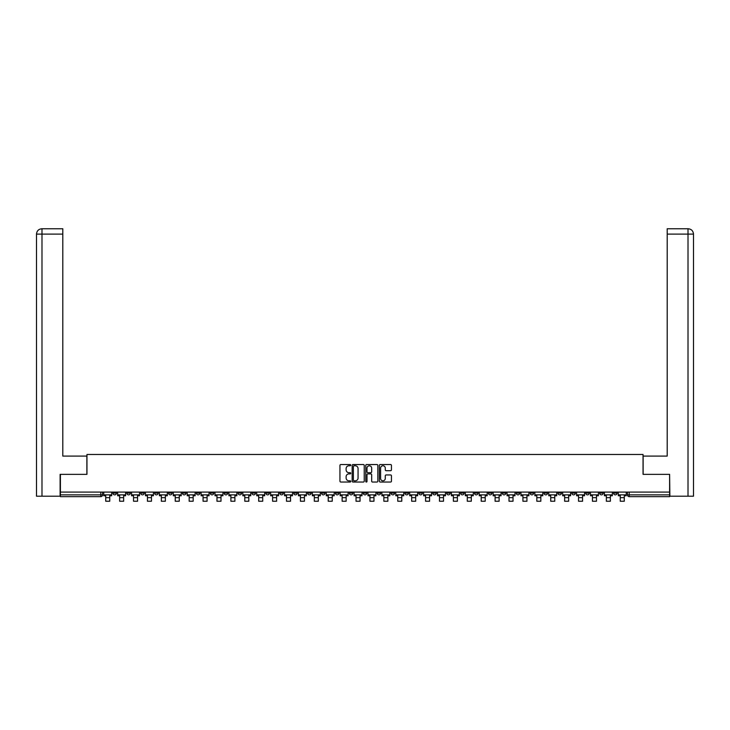 <?xml version="1.0" encoding="UTF-8"?>
<svg xmlns="http://www.w3.org/2000/svg" width="730" height="730" viewBox="0 0 730 730"><rect width="100%" height="100%" fill="white"/><g stroke="black" fill="none" stroke-linecap="round" stroke-linejoin="round"><path stroke-width="1.09" d="M350.738 465.147A0.611 0.611 0 0 0 350.126 464.535L340.828 464.535A0.876 0.876 0 0 0 339.952 465.411L339.952 481.161A0.876 0.876 0 0 0 340.828 482.037L350.126 482.037A0.611 0.611 0 0 0 350.738 481.426A0.611 0.611 0 0 0 350.126 480.814L348.922 480.814A2.801 2.801 0 0 1 346.12 478.013L346.12 476.699A2.801 2.801 0 0 1 348.922 473.898L350.126 473.898A0.611 0.611 0 0 0 350.738 473.286A0.611 0.611 0 0 0 350.126 472.675L348.922 472.675A2.801 2.801 0 0 1 346.12 469.874L346.12 468.56A2.801 2.801 0 0 1 348.922 465.767L350.126 465.767A0.611 0.611 0 0 0 350.738 465.147M571.818 492.102L571.818 493.079L575.386 493.079A1.779 1.779 0 0 1 573.597 494.858A1.779 1.779 0 0 1 571.818 493.079L571.818 492.102M488.379 492.102L488.379 493.079L491.947 493.079A1.779 1.779 0 0 1 490.158 494.858A1.779 1.779 0 0 1 488.379 493.079L488.379 492.102M474.473 492.102L474.473 493.079L478.041 493.079A1.779 1.779 0 0 1 476.252 494.858A1.779 1.779 0 0 1 474.473 493.079L474.473 492.102M391.034 492.102L391.034 493.079L394.592 493.079A1.779 1.779 0 0 1 392.813 494.858A1.779 1.779 0 0 1 391.034 493.079L391.034 492.102M377.127 492.102L377.127 493.079L380.686 493.079A1.779 1.779 0 0 1 378.906 494.858A1.779 1.779 0 0 1 377.127 493.079L377.127 492.102M363.221 492.102L363.221 493.079L366.779 493.079A1.779 1.779 0 0 1 365 494.858A1.779 1.779 0 0 1 363.221 493.079L363.221 492.102M335.408 492.102L335.408 493.079L338.966 493.079A1.779 1.779 0 0 1 337.187 494.858A1.779 1.779 0 0 1 335.408 493.079L335.408 492.102M307.595 493.079L307.595 492.102L307.595 493.079A1.779 1.779 0 0 0 309.374 494.858A1.779 1.779 0 0 1 307.595 493.079L311.153 493.079A1.779 1.779 0 0 1 309.374 494.858A1.779 1.779 0 0 0 311.153 493.079L311.153 492.102L311.153 493.079M293.688 493.079L293.688 492.102L293.688 493.079A1.779 1.779 0 0 0 295.468 494.858A1.779 1.779 0 0 1 293.688 493.079L297.247 493.079A1.779 1.779 0 0 1 295.468 494.858M279.782 493.079L279.782 492.102L279.782 493.079A1.779 1.779 0 0 0 281.561 494.858A1.779 1.779 0 0 1 279.782 493.079L283.34 493.079A1.779 1.779 0 0 1 281.561 494.858A1.779 1.779 0 0 0 283.34 493.079L283.34 492.102L283.34 493.079M265.866 492.102L265.866 493.079L269.434 493.079A1.779 1.779 0 0 1 267.654 494.858A1.779 1.779 0 0 1 265.866 493.079L265.866 492.102M251.959 492.102L251.959 493.079L255.527 493.079A1.779 1.779 0 0 1 253.748 494.858A1.779 1.779 0 0 1 251.959 493.079L251.959 492.102M238.053 492.102L238.053 493.079L241.621 493.079A1.779 1.779 0 0 1 239.841 494.858A1.779 1.779 0 0 1 238.053 493.079L238.053 492.102M224.146 493.079L224.146 492.102L224.146 493.079A1.779 1.779 0 0 0 225.935 494.858A1.779 1.779 0 0 1 224.146 493.079L227.714 493.079A1.779 1.779 0 0 1 225.935 494.858M196.333 493.079L196.333 492.102L196.333 493.079A1.779 1.779 0 0 0 198.122 494.858A1.779 1.779 0 0 1 196.333 493.079L199.901 493.079A1.779 1.779 0 0 1 198.122 494.858A1.779 1.779 0 0 0 199.901 493.079L199.901 492.102L199.901 493.079M182.427 493.079L182.427 492.102L182.427 493.079A1.779 1.779 0 0 0 184.215 494.858A1.779 1.779 0 0 1 182.427 493.079L185.995 493.079A1.779 1.779 0 0 1 184.215 494.858A1.779 1.779 0 0 0 185.995 493.079L185.995 492.102L185.995 493.079M168.52 493.079L168.52 492.102L168.52 493.079A1.779 1.779 0 0 0 170.309 494.858A1.779 1.779 0 0 1 168.52 493.079L172.088 493.079A1.779 1.779 0 0 1 170.309 494.858A1.779 1.779 0 0 0 172.088 493.079L172.088 492.102L172.088 493.079M154.614 493.079L154.614 492.102L154.614 493.079A1.779 1.779 0 0 0 156.403 494.858A1.779 1.779 0 0 1 154.614 493.079L158.182 493.079A1.779 1.779 0 0 1 156.403 494.858M140.707 493.079L140.707 492.102L140.707 493.079A1.779 1.779 0 0 0 142.496 494.858A1.779 1.779 0 0 1 140.707 493.079L144.275 493.079A1.779 1.779 0 0 1 142.496 494.858A1.779 1.779 0 0 0 144.275 493.079L144.275 492.102L144.275 493.079M126.801 493.079L126.801 492.102L126.801 493.079A1.779 1.779 0 0 0 128.589 494.858A1.779 1.779 0 0 1 126.801 493.079L130.369 493.079A1.779 1.779 0 0 1 128.589 494.858A1.779 1.779 0 0 0 130.369 493.079L130.369 492.102L130.369 493.079M390.568 470.704A0.876 0.876 0 0 0 391.444 469.837L391.444 465.411A0.876 0.876 0 0 0 390.568 464.535L380.248 464.535A0.876 0.876 0 0 0 379.372 465.411L379.372 481.161A0.876 0.876 0 0 0 380.248 482.037L390.568 482.037A0.876 0.876 0 0 0 391.444 481.161L391.444 475.823A0.876 0.876 0 0 0 390.568 474.947L386.152 474.947A0.876 0.876 0 0 0 385.276 475.823L385.276 478.469A2.345 2.345 0 0 1 382.94 480.814A2.345 2.345 0 0 1 380.595 478.469L380.595 468.103A2.345 2.345 0 0 1 382.94 465.767A2.345 2.345 0 0 1 385.276 468.103L385.276 469.837A0.876 0.876 0 0 0 386.152 470.704L390.568 470.704M41.984 496.199L36.5 496.199L36.5 234.111C36.819 230.862 38.599 229.083 41.838 228.764L62.798 228.764L62.798 234.111L41.984 234.111L41.984 496.199L60.125 496.199L60.125 474.363L86.952 474.363L86.952 454.48L643.048 454.48L643.048 474.363L669.611 474.363L669.611 492.102L60.389 492.102L60.389 494.858L102.556 494.858L102.556 492.102M60.389 474.363L60.389 492.102M364.233 465.411A0.876 0.876 0 0 0 363.357 464.535L353.037 464.535A0.876 0.876 0 0 0 352.161 465.411L352.161 481.161A0.876 0.876 0 0 0 353.037 482.037L363.357 482.037A0.876 0.876 0 0 0 364.233 481.161L364.233 465.411M366.642 464.535L376.963 464.535A0.876 0.876 0 0 1 377.839 465.411L377.839 481.161A0.876 0.876 0 0 1 376.963 482.037L372.546 482.037A0.876 0.876 0 0 1 371.67 481.161L371.67 474.774A0.876 0.876 0 0 0 370.794 473.898L367.865 473.898A0.876 0.876 0 0 0 366.989 474.774L366.989 481.426A0.611 0.611 0 0 1 366.378 482.037A0.611 0.611 0 0 1 365.766 481.426L365.766 465.411A0.876 0.876 0 0 1 366.642 464.535M627.444 492.102L627.444 494.858L669.611 494.858L669.611 496.646L629.223 496.646A1.779 1.779 0 0 1 627.444 494.858M669.611 492.102L669.611 494.858M102.556 494.858A1.779 1.779 0 0 1 100.776 496.646L60.389 496.646L60.389 494.858M617.106 492.102L617.106 493.079A1.779 1.779 0 0 1 615.317 494.858A1.779 1.779 0 0 1 613.538 493.079L617.106 493.079A1.779 1.779 0 0 1 615.317 494.858M613.538 492.102L613.538 493.079M603.199 492.102L603.199 493.079A1.779 1.779 0 0 1 601.411 494.858A1.779 1.779 0 0 1 599.631 493.079A1.779 1.779 0 0 0 601.411 494.858M599.631 492.102L599.631 493.079L603.199 493.079M589.292 492.102L589.292 493.079A1.779 1.779 0 0 1 587.504 494.858A1.779 1.779 0 0 1 585.725 493.079L589.292 493.079M585.725 492.102L585.725 493.079M575.386 492.102L575.386 493.079A1.779 1.779 0 0 1 573.597 494.858M561.48 492.102L561.48 493.079A1.779 1.779 0 0 1 559.691 494.858A1.779 1.779 0 0 1 557.912 493.079L561.48 493.079M557.912 492.102L557.912 493.079M547.573 492.102L547.573 493.079A1.779 1.779 0 0 1 545.784 494.858A1.779 1.779 0 0 1 544.005 493.079L547.573 493.079M544.005 492.102L544.005 493.079M533.667 492.102L533.667 493.079A1.779 1.779 0 0 1 531.878 494.858A1.779 1.779 0 0 1 530.099 493.079A1.779 1.779 0 0 0 531.878 494.858M530.099 492.102L530.099 493.079L533.667 493.079M519.76 492.102L519.76 493.079A1.779 1.779 0 0 1 517.971 494.858A1.779 1.779 0 0 1 516.192 493.079L519.76 493.079M516.192 492.102L516.192 493.079M505.853 492.102L505.853 493.079A1.779 1.779 0 0 1 504.065 494.858A1.779 1.779 0 0 1 502.286 493.079L505.853 493.079M502.286 492.102L502.286 493.079M491.947 492.102L491.947 493.079M478.041 492.102L478.041 493.079L478.041 492.102M464.134 492.102L464.134 493.079A1.779 1.779 0 0 1 462.346 494.858A1.779 1.779 0 0 1 460.566 493.079L464.134 493.079M460.566 492.102L460.566 493.079M450.218 492.102L450.218 493.079A1.779 1.779 0 0 1 448.439 494.858A1.779 1.779 0 0 1 446.66 493.079L450.218 493.079M446.66 492.102L446.66 493.079M436.312 492.102L436.312 493.079A1.779 1.779 0 0 1 434.532 494.858A1.779 1.779 0 0 1 432.753 493.079L436.312 493.079M432.753 492.102L432.753 493.079M422.405 492.102L422.405 493.079A1.779 1.779 0 0 1 420.626 494.858A1.779 1.779 0 0 1 418.847 493.079L422.405 493.079M418.847 492.102L418.847 493.079M408.499 492.102L408.499 493.079A1.779 1.779 0 0 1 406.72 494.858A1.779 1.779 0 0 1 404.94 493.079L408.499 493.079M404.94 492.102L404.94 493.079M394.592 492.102L394.592 493.079A1.779 1.779 0 0 1 392.813 494.858M380.686 492.102L380.686 493.079M366.779 493.079L366.779 492.102L366.779 493.079A1.779 1.779 0 0 1 365 494.858M352.873 492.102L352.873 493.079A1.779 1.779 0 0 1 351.094 494.858A1.779 1.779 0 0 1 349.314 493.079A1.779 1.779 0 0 0 351.094 494.858A1.779 1.779 0 0 0 352.873 493.079L349.314 493.079L349.314 492.102M338.966 493.079L338.966 492.102L338.966 493.079A1.779 1.779 0 0 1 337.187 494.858M325.06 492.102L325.06 493.079A1.779 1.779 0 0 1 323.28 494.858A1.779 1.779 0 0 1 321.501 493.079A1.779 1.779 0 0 0 323.28 494.858M321.501 492.102L321.501 493.079L325.06 493.079M297.247 492.102L297.247 493.079L297.247 492.102M269.434 493.079L269.434 492.102L269.434 493.079A1.779 1.779 0 0 1 267.654 494.858M255.527 493.079L255.527 492.102L255.527 493.079A1.779 1.779 0 0 1 253.748 494.858M241.621 493.079L241.621 492.102L241.621 493.079A1.779 1.779 0 0 1 239.841 494.858M227.714 492.102L227.714 493.079L227.714 492.102M213.808 493.079L213.808 492.102L213.808 493.079A1.779 1.779 0 0 1 212.029 494.858A1.779 1.779 0 0 1 210.24 493.079L213.808 493.079A1.779 1.779 0 0 1 212.029 494.858M210.24 492.102L210.24 493.079M158.182 492.102L158.182 493.079L158.182 492.102M116.462 492.102L116.462 493.079A1.779 1.779 0 0 1 114.683 494.858A1.779 1.779 0 0 1 112.894 493.079A1.779 1.779 0 0 0 114.683 494.858A1.779 1.779 0 0 0 116.462 493.079L116.462 492.102M112.894 492.102L112.894 493.079L116.462 493.079M353.995 465.767A0.611 0.611 0 0 0 353.384 466.379L353.384 480.203A0.611 0.611 0 0 0 353.995 480.814L355.264 480.814A2.801 2.801 0 0 0 358.065 478.013L358.065 468.56A2.801 2.801 0 0 0 355.264 465.767L353.995 465.767M371.67 468.149A2.345 2.345 0 0 0 369.334 465.804A2.345 2.345 0 0 0 366.989 468.149L366.989 471.799A0.876 0.876 0 0 0 367.865 472.675L370.794 472.675A0.876 0.876 0 0 0 371.67 471.799L371.67 468.149M103.76 494.858L111.69 494.858L111.69 495.752L109.737 495.752L109.737 501.236L105.722 501.236L105.722 495.752L103.76 495.752L103.76 492.102M111.69 494.858L111.69 492.102M86.87 474.363L86.87 456.086L62.798 456.086L62.798 234.111M41.984 228.764L41.984 234.111L36.5 234.111L36.5 442.709L36.5 234.111C36.81 230.872 38.599 229.083 41.847 228.764M643.13 474.363L643.13 456.086L667.202 456.086L667.202 228.764L688.144 228.764L667.202 228.764M693.5 496.199L693.5 442.709L693.5 496.199L669.875 496.199L669.611 474.363M688.016 228.764L686.811 228.764L688.016 228.764L688.016 234.111L667.202 234.111M688.016 496.199L688.016 234.111L693.5 234.111L693.5 442.709L693.5 234.111C693.181 230.862 691.401 229.083 688.162 228.764M117.667 494.858L125.596 494.858L125.596 495.752L123.644 495.752L123.644 501.236L119.629 501.236L119.629 495.752L117.667 495.752L117.667 492.102M125.596 494.858L125.596 492.102M131.573 494.858L139.503 494.858L139.503 495.752L137.55 495.752L137.55 501.236L133.535 501.236L133.535 495.752L131.573 495.752L131.573 492.102M139.503 494.858L139.503 492.102M145.48 494.858L153.41 494.858L153.41 495.752L151.457 495.752L151.457 501.236L147.442 501.236L147.442 495.752L145.48 495.752L145.48 492.102M153.41 494.858L153.41 492.102M159.386 494.858L167.316 494.858L167.316 495.752L165.363 495.752L165.363 501.236L161.348 501.236L161.348 495.752L159.386 495.752L159.386 492.102M167.316 494.858L167.316 492.102M173.293 494.858L181.232 494.858L181.232 495.752L179.27 495.752L179.27 501.236L175.255 501.236L175.255 495.752L173.293 495.752L173.293 492.102M181.232 494.858L181.232 492.102M187.199 494.858L195.138 494.858L195.138 495.752L193.176 495.752L193.176 501.236L189.161 501.236L189.161 495.752L187.199 495.752L187.199 492.102M195.138 494.858L195.138 492.102M201.106 494.858L209.045 494.858L209.045 495.752L207.083 495.752L207.083 501.236L203.068 501.236L203.068 495.752L201.106 495.752L201.106 492.102M209.045 494.858L209.045 492.102M215.012 494.858L222.951 494.858L222.951 495.752L220.989 495.752L220.989 501.236L216.974 501.236L216.974 495.752L215.012 495.752L215.012 492.102M222.951 494.858L222.951 492.102M228.919 494.858L236.858 494.858L236.858 495.752L234.896 495.752L234.896 501.236L230.881 501.236L230.881 495.752L228.919 495.752L228.919 492.102M236.858 494.858L236.858 492.102M242.825 494.858L250.764 494.858L250.764 495.752L248.802 495.752L248.802 501.236L244.787 501.236L244.787 495.752L242.825 495.752L242.825 492.102M250.764 494.858L250.764 492.102M256.732 494.858L264.671 494.858L264.671 495.752L262.709 495.752L262.709 501.236L258.694 501.236L258.694 495.752L256.732 495.752L256.732 492.102M264.671 494.858L264.671 492.102M270.638 494.858L278.577 494.858L278.577 495.752L276.615 495.752L276.615 501.236L272.6 501.236L272.6 495.752L270.638 495.752L270.638 492.102M278.577 494.858L278.577 492.102M284.545 494.858L292.484 494.858L292.484 495.752L290.522 495.752L290.522 501.236L286.507 501.236L286.507 495.752L284.545 495.752L284.545 492.102M292.484 494.858L292.484 492.102M298.451 494.858L306.39 494.858L306.39 495.752L304.428 495.752L304.428 501.236L300.413 501.236L300.413 495.752L298.451 495.752L298.451 492.102M306.39 494.858L306.39 492.102M312.358 494.858L320.297 494.858L320.297 495.752L318.335 495.752L318.335 501.236L314.32 501.236L314.32 495.752L312.358 495.752L312.358 492.102M320.297 494.858L320.297 492.102M326.264 494.858L334.203 494.858L334.203 495.752L332.241 495.752L332.241 501.236L328.226 501.236L328.226 495.752L326.264 495.752L326.264 492.102M334.203 494.858L334.203 492.102M340.171 494.858L348.11 494.858L348.11 495.752L346.148 495.752L346.148 501.236L342.133 501.236L342.133 495.752L340.171 495.752L340.171 492.102M348.11 494.858L348.11 492.102M354.077 494.858L362.016 494.858L362.016 495.752L360.054 495.752L360.054 501.236L356.039 501.236L356.039 495.752L354.077 495.752L354.077 492.102M362.016 494.858L362.016 492.102M367.984 494.858L375.923 494.858L375.923 495.752L373.961 495.752L373.961 501.236L369.946 501.236L369.946 495.752L367.984 495.752L367.984 492.102M375.923 494.858L375.923 492.102M381.89 494.858L389.829 494.858L389.829 495.752L387.867 495.752L387.867 501.236L383.852 501.236L383.852 495.752L381.89 495.752L381.89 492.102M389.829 494.858L389.829 492.102M395.797 494.858L403.736 494.858L403.736 495.752L401.774 495.752L401.774 501.236L397.759 501.236L397.759 495.752L395.797 495.752L395.797 492.102M403.736 494.858L403.736 492.102M409.703 494.858L417.642 494.858L417.642 495.752L415.68 495.752L415.68 501.236L411.665 501.236L411.665 495.752L409.703 495.752L409.703 492.102M417.642 494.858L417.642 492.102M423.61 494.858L431.549 494.858L431.549 495.752L429.587 495.752L429.587 501.236L425.572 501.236L425.572 495.752L423.61 495.752L423.61 492.102M431.549 494.858L431.549 492.102M437.516 494.858L445.455 494.858L445.455 495.752L443.493 495.752L443.493 501.236L439.478 501.236L439.478 495.752L437.516 495.752L437.516 492.102M445.455 494.858L445.455 492.102M451.423 494.858L459.362 494.858L459.362 495.752L457.4 495.752L457.4 501.236L453.385 501.236L453.385 495.752L451.423 495.752L451.423 492.102M459.362 494.858L459.362 492.102M465.329 494.858L473.268 494.858L473.268 495.752L471.306 495.752L471.306 501.236L467.291 501.236L467.291 495.752L465.329 495.752L465.329 492.102M473.268 494.858L473.268 492.102M479.236 494.858L487.175 494.858L487.175 495.752L485.213 495.752L485.213 501.236L481.198 501.236L481.198 495.752L479.236 495.752L479.236 492.102M487.175 494.858L487.175 492.102M493.142 494.858L501.081 494.858L501.081 495.752L499.119 495.752L499.119 501.236L495.104 501.236L495.104 495.752L493.142 495.752L493.142 492.102M501.081 494.858L501.081 492.102M507.049 494.858L514.988 494.858L514.988 495.752L513.026 495.752L513.026 501.236L509.011 501.236L509.011 495.752L507.049 495.752L507.049 492.102M514.988 494.858L514.988 492.102M520.955 494.858L528.894 494.858L528.894 495.752L526.932 495.752L526.932 501.236L522.917 501.236L522.917 495.752L520.955 495.752L520.955 492.102M528.894 494.858L528.894 492.102M534.862 494.858L542.801 494.858L542.801 495.752L540.839 495.752L540.839 501.236L536.824 501.236L536.824 495.752L534.862 495.752L534.862 492.102M542.801 494.858L542.801 492.102M548.768 494.858L556.707 494.858L556.707 495.752L554.745 495.752L554.745 501.236L550.73 501.236L550.73 495.752L548.768 495.752L548.768 492.102M556.707 494.858L556.707 492.102M562.684 494.858L570.614 494.858L570.614 495.752L568.652 495.752L568.652 501.236L564.637 501.236L564.637 495.752L562.684 495.752L562.684 492.102M570.614 494.858L570.614 492.102M576.591 494.858L584.52 494.858L584.52 495.752L582.558 495.752L582.558 501.236L578.543 501.236L578.543 495.752L576.591 495.752L576.591 492.102M584.52 494.858L584.52 492.102M590.497 494.858L598.427 494.858L598.427 495.752L596.465 495.752L596.465 501.236L592.45 501.236L592.45 495.752L590.497 495.752L590.497 492.102M598.427 494.858L598.427 492.102M604.404 494.858L612.333 494.858L612.333 495.752L610.371 495.752L610.371 501.236L606.356 501.236L606.356 495.752L604.404 495.752L604.404 492.102M612.333 494.858L612.333 492.102M618.31 494.858L626.24 494.858L626.24 495.752L624.278 495.752L624.278 501.236L620.263 501.236L620.263 495.752L618.31 495.752L618.31 492.102M626.24 494.858L626.24 492.102M100.776 492.102L100.776 496.646M629.223 492.102L629.223 496.646M105.722 497.668L109.737 497.668M36.5 234.111L36.5 442.709M119.629 497.668L123.644 497.668M133.535 497.668L137.55 497.668M147.442 497.668L151.457 497.668M161.348 497.668L165.363 497.668M175.255 497.668L179.27 497.668M189.161 497.668L193.176 497.668M203.068 497.668L207.083 497.668M216.974 497.668L220.989 497.668M230.881 497.668L234.896 497.668M244.787 497.668L248.802 497.668M258.694 497.668L262.709 497.668M272.6 497.668L276.615 497.668M286.507 497.668L290.522 497.668M300.413 497.668L304.428 497.668M314.32 497.668L318.335 497.668M328.226 497.668L332.241 497.668M342.133 497.668L346.148 497.668M356.039 497.668L360.054 497.668M369.946 497.668L373.961 497.668M383.852 497.668L387.867 497.668M397.759 497.668L401.774 497.668M411.665 497.668L415.68 497.668M425.572 497.668L429.587 497.668M439.478 497.668L443.493 497.668M453.385 497.668L457.4 497.668M467.291 497.668L471.306 497.668M481.198 497.668L485.213 497.668M495.104 497.668L499.119 497.668M509.011 497.668L513.026 497.668M522.917 497.668L526.932 497.668M536.824 497.668L540.839 497.668M550.73 497.668L554.745 497.668M564.637 497.668L568.652 497.668M578.543 497.668L582.558 497.668M592.45 497.668L596.465 497.668M606.356 497.668L610.371 497.668M620.263 497.668L624.278 497.668"/></g></svg>
